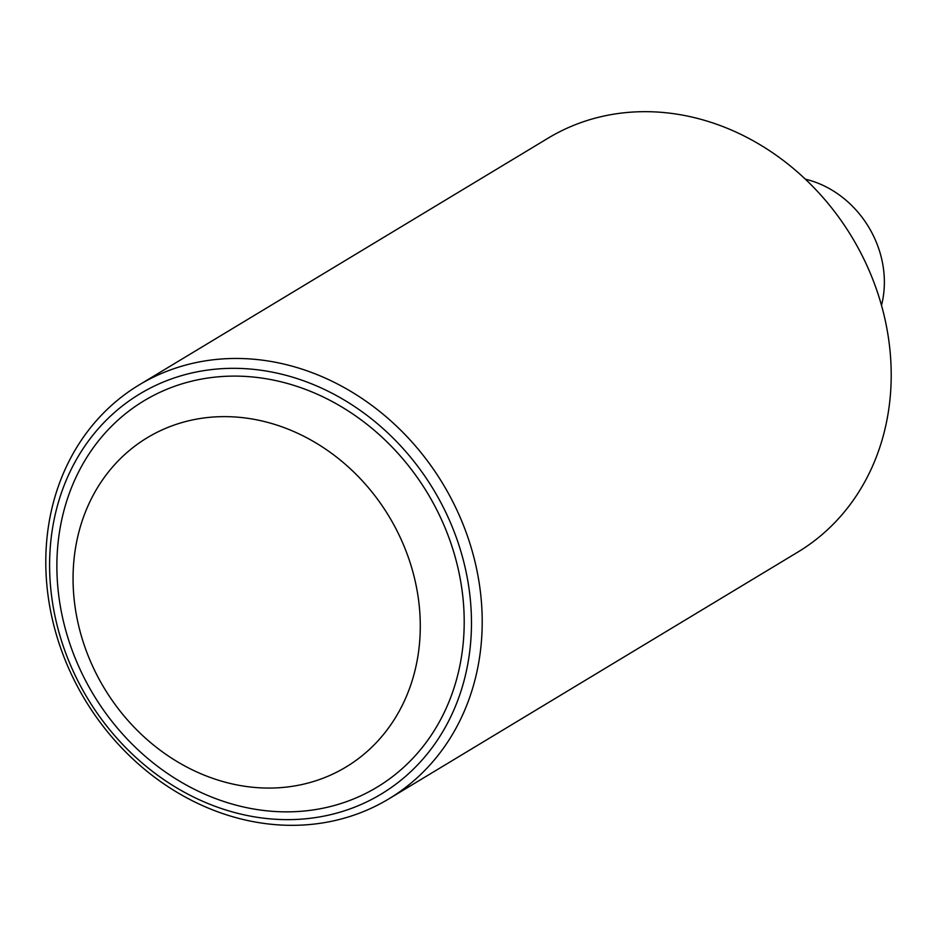 <?xml version="1.0" encoding="UTF-8"?>
<svg xmlns="http://www.w3.org/2000/svg" width="937" height="937" viewBox="0 0 937 937"><rect width="100%" height="100%" fill="white"/><g stroke="black" fill="none" stroke-linecap="round" stroke-linejoin="round"><path stroke-width="1.41" d="M881.494 305.368A96.687 83.604 -121.1 0 0 805.363 179.178M176.074 787.478A233.664 202.029 -121.1 0 0 453.824 710.082A233.664 202.029 -121.1 0 0 345.003 400.486A233.664 202.029 -121.1 0 0 67.241 477.893A233.664 202.029 -121.1 0 0 176.074 787.478M351.375 391.725A241.723 208.998 58.9 0 1 481.149 598.837A241.723 208.998 58.9 0 1 388.878 798.851A241.723 208.998 58.9 0 1 176.625 792.07A241.723 208.998 58.9 0 1 46.85 584.946A241.723 208.998 58.9 0 1 139.121 384.931A241.723 208.998 58.9 0 1 351.375 391.725M388.878 798.851L797.879 552.069A241.723 208.998 -121.1 0 0 890.15 352.054A241.723 208.998 -121.1 0 0 760.375 144.93A241.723 208.998 -121.1 0 0 548.122 138.149L139.121 384.931M238.267 417.223A192.319 166.282 58.9 0 1 420.081 617.19A192.319 166.282 58.9 0 1 255.075 787.478A192.319 166.282 58.9 0 1 73.262 587.511A192.319 166.282 58.9 0 1 238.267 417.223M250.671 376.803A225.606 195.06 58.9 0 1 463.967 611.392A225.606 195.06 58.9 0 1 270.395 811.161A225.606 195.06 58.9 0 1 57.11 576.571A225.606 195.06 58.9 0 1 250.671 376.803"/></g></svg>
